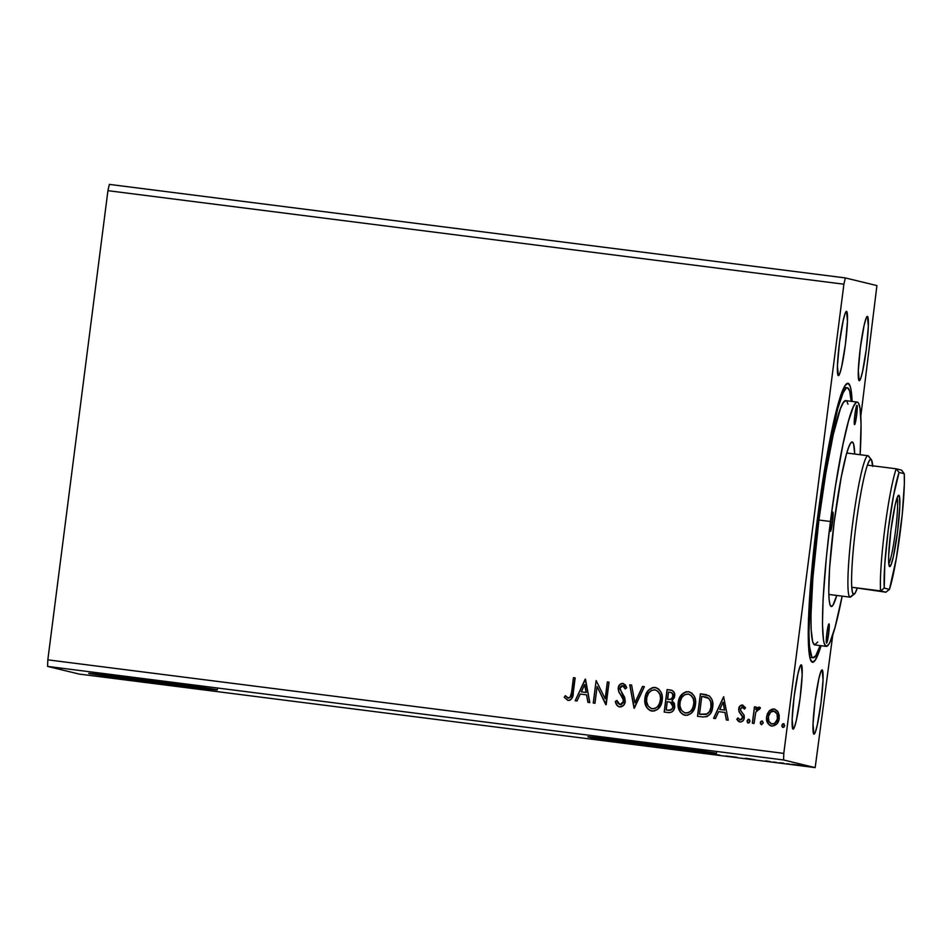 <?xml version="1.0" encoding="UTF-8"?>
<svg xmlns="http://www.w3.org/2000/svg" width="952" height="952" viewBox="0 0 952 952"><rect width="100%" height="100%" fill="white"/><g stroke="black" fill="none" stroke-linecap="round" stroke-linejoin="round"><path stroke-width="1.43" d="M588.181 736.943A64.796 0.678 7.3 0 1 587.896 736.848A64.796 0.678 7.3 0 1 649.228 744.012A64.796 0.678 7.3 0 1 716.178 753.211L646.218 743.631L588.181 736.943L658.141 746.523L716.178 753.211A64.796 0.678 7.3 0 1 716.451 753.306A64.796 0.678 7.3 0 1 655.119 746.142A64.796 0.678 7.3 0 1 588.181 736.943L588.181 736.943M89 673.504A64.796 0.678 7.3 0 1 88.726 673.397A64.796 0.678 7.3 0 1 150.059 680.573A64.796 0.678 7.3 0 1 216.996 689.772L147.036 680.192L89 673.504L158.96 683.084L216.996 689.772A64.796 0.678 7.3 0 1 217.27 689.867A64.796 0.678 7.3 0 1 155.938 682.691A64.796 0.678 7.3 0 1 89 673.504L89 673.504M822.159 669.911L822.088 669.899A32.404 3.046 -82.8 0 1 822.159 669.911L820.695 672.076L818.839 678.812L815.055 701.315L813.02 724.258L813.924 734.182A32.404 3.046 -82.8 0 1 815.031 701.493A32.404 3.046 -82.8 0 1 822.123 669.899L822.159 669.911A32.404 3.046 -82.8 0 1 821.041 702.6A32.404 3.046 -82.8 0 1 813.948 734.182A32.404 3.046 -82.8 0 1 813.924 734.182L815.376 732.005L817.232 725.281L821.017 702.766L823.052 679.835L822.159 669.911M846.566 311.363L846.506 311.352A32.404 3.046 -82.8 0 1 846.566 311.363L845.114 313.529L843.258 320.265L839.474 342.779L837.427 365.711L838.331 375.635A32.404 3.046 -82.8 0 1 839.45 342.946A32.404 3.046 -82.8 0 1 846.53 311.352L846.566 311.363A32.404 3.046 -82.8 0 1 845.447 344.053A32.404 3.046 -82.8 0 1 838.367 375.635L839.783 373.458L841.651 366.734L845.436 344.219L847.47 321.288L846.566 311.363M867.439 316.421L867.367 316.409A32.404 3.046 -82.8 0 1 867.439 316.421L865.987 318.587L864.118 325.322L860.334 347.837L858.299 370.768L859.204 380.693A32.404 3.046 -82.8 0 1 860.322 348.004A32.404 3.046 -82.8 0 1 867.403 316.409L867.439 316.421A32.404 3.046 -82.8 0 1 866.32 349.11A32.404 3.046 -82.8 0 1 859.239 380.693A32.404 3.046 -82.8 0 1 859.204 380.693L860.656 378.515L862.512 371.792L866.296 349.277L868.343 326.346L867.439 316.421M801.287 664.853L801.215 664.841A32.404 3.046 -82.8 0 1 801.287 664.853L799.835 667.019L797.966 673.754L794.182 696.269L792.147 719.2L793.052 729.125A32.404 3.046 -82.8 0 1 794.158 696.436A32.404 3.046 -82.8 0 1 801.251 664.841L801.287 664.853A32.404 3.046 -82.8 0 1 800.168 697.542A32.404 3.046 -82.8 0 1 793.087 729.125L794.503 726.947L796.36 720.224L800.144 697.709L802.191 674.778L801.287 664.853M848.113 383.299L845.245 385.37L841.794 392.724L833.726 421.938L825.122 466.504L817.304 519.637L811.449 573.247L808.462 619.169L808.783 650.418L810.2 658.951L812.377 662.235A140.61 13.233 -82.8 0 1 811.354 661.485A140.61 13.233 -82.8 0 1 817.113 521.101A140.61 13.233 -82.8 0 1 846.649 383.739A140.61 13.233 -82.8 0 1 848.113 383.299A140.61 13.233 -82.8 0 1 852.111 401.435L851.1 390.213L850.291 386.595L848.113 383.299M810.473 659.76L812.377 662.235L815.245 660.164L821.064 645.718A140.61 13.233 -82.8 0 1 812.377 662.235L810.473 659.76M783.793 753.389L47.826 659.843L107.933 190.674L843.9 284.208L783.793 753.389L783.567 759.958L815.174 767.609L79.206 674.076L47.6 666.412L783.567 759.958L47.6 666.412L47.826 659.843L783.793 753.389L843.9 284.208L107.933 190.674L109.349 184.39L845.317 277.925L109.349 184.39L107.933 190.674L47.826 659.843L47.6 666.412L79.206 674.076L815.174 767.609L832.798 634.806L815.174 767.609L783.567 759.958L783.793 753.389M594.976 703.254L597.118 686.523L606.174 704.682L609.054 682.191L607.328 681.965L605.186 698.744L596.13 680.549L593.251 703.04L594.976 703.254L597.118 686.523L605.781 704.635L609.054 682.191L607.328 681.965L605.186 698.744L596.13 680.549L593.251 703.04L594.976 703.254M634.032 708.217L644.373 686.678L642.505 686.44L634.865 702.814L631.604 685.059L629.724 684.821L634.318 708.264L644.373 686.678L642.505 686.44L634.865 702.814L631.604 685.059L629.724 684.821L634.032 708.217M664.175 712.06L669.244 712.667L671.803 712.001L673.611 710.204L674.766 706.908L674.349 703.338L671.957 700.708L674.385 697.53L674.397 692.949L672.338 690.509L667.066 689.557L664.175 712.06L668.661 712.62C672.231 712.524 674.266 710.62 674.766 706.908L671.957 700.708L674.671 696.198C675.099 692.639 673.623 690.569 670.232 689.962L667.066 689.557L664.175 712.06M702.695 716.951L707.11 716.57L710.406 713.619L712.334 709.038L712.739 702.683L711.894 699.327L709.311 695.936L700.374 693.794L697.495 716.285L702.695 716.951C708.776 716.892 712.108 713.595 712.679 707.074C713.536 702.493 712.298 698.708 708.99 695.71L700.374 693.794L697.495 716.285L702.695 716.951M771.953 726.055C767.824 724.543 766.074 721.449 766.717 716.797L769.133 711.18L767.383 713.762L766.527 717.499L767.99 723.568L770.418 725.662L772.572 726.078L776.987 723.746L778.962 719.819L779.236 715.273L777.57 711.108L774.714 709.145L772.607 709.026L769.513 710.632L774.131 709.05L769.014 711.144L766.598 716.761C765.955 721.426 767.705 724.52 771.834 726.031C776.213 725.591 778.677 723.044 779.236 718.367L778.308 712.31L774.726 709.145M752.342 723.258L754.067 723.484L755.757 712.346L757.185 709.752L759.398 709.502L760.446 707.86L759.553 707.229L757.233 707.812L755.864 709.454L756.174 707.038L754.448 706.824L752.342 723.258L754.067 723.484L755.757 712.346L760.446 707.86L759.208 707.134L755.864 709.454L756.174 707.038L754.448 706.824L752.342 723.258M742.393 707.05L744.381 709.062L745.571 707.776L741.787 705.015L739.597 706.479L738.657 709.573L739.264 712.215L742.358 715.952L742.31 718.474L740.12 719.95L737.978 717.915L736.788 719.319L738.514 721.414L740.466 722.021L742.405 721.318L743.881 719.319L744.059 715.095L740.953 711.132L740.442 709.05L742.013 707.05L744.381 709.062L745.571 707.776L742.548 705.015C740.263 705.194 738.978 706.491 738.716 708.907L738.942 711.513L742.358 715.952L742.56 717.57L740.239 719.974L737.978 717.915L736.788 719.319L740.049 721.997C742.56 721.783 743.976 720.355 744.297 717.701L744.059 715.095L740.668 710.597L740.442 709.05L742.619 707.098M571.533 692.628L569.986 697.554L567.82 697.959L565.309 695.674L564.215 697.292L568.118 700.434L569.974 700.208L571.771 698.661L575.163 677.883L573.449 677.657L571.533 692.628C571.7 695.448 570.653 697.281 568.392 698.125L565.309 695.674L564.215 697.292L568.118 700.434C571.688 699.696 573.39 697.245 573.223 693.068L575.163 677.883L573.449 677.657L575.163 677.895L573.568 677.693L571.533 692.628M723.639 696.745L713.572 718.332L715.452 718.57L718.677 711.656L724.96 712.453L726.34 719.95L728.221 720.188L723.639 696.745L713.572 718.332L715.452 718.57L718.677 711.656L724.96 712.453L726.34 719.95L728.221 720.188L723.639 696.745M748.403 723.068L747.082 720.985L747.689 722.782L749.2 722.77L749.986 721.021L749.367 719.545L748.117 719.379L747.082 720.985L748.879 719.319L747.082 720.985L748.284 723.032L749.962 721.342L748.938 719.331M783.151 727.483L781.83 725.4L782.437 727.197L784.186 726.959L784.115 723.96L782.865 723.806L781.83 725.4L783.508 723.698L781.83 725.4L783.032 727.459L784.71 725.757L783.508 723.698M760.303 722.663L761.493 724.722L763.195 722.699L762.29 721.057L760.815 721.461L760.422 722.687L762.088 720.997L760.303 722.663L761.493 724.722L763.171 723.02L762.147 721.009L760.303 722.663M685.499 715.368C679.847 713.215 677.467 708.931 678.359 702.54L678.621 708.562L680.371 712.215L683.429 714.797L687.415 715.297L691.021 713.524L694.508 708.55L695.531 700.493L694.413 696.555L691.985 693.27L689.284 691.866L686.249 691.735L681.239 695.019L679.24 698.554L678.359 702.54C679.062 696.114 682.406 692.497 688.403 691.699L688.284 691.676C682.287 692.461 678.943 696.079 678.24 702.516C677.348 708.907 679.728 713.179 685.38 715.333C691.402 714.607 694.77 711.037 695.484 704.599C696.436 698.113 694.032 693.806 688.284 691.676L689.248 691.854M652.191 711.132C646.527 708.978 644.147 704.706 645.051 698.304L644.897 702.338L647.051 707.979L650.121 710.573L654.095 711.061L657.713 709.288L661.188 704.313L662.223 696.257L661.104 692.318L658.677 689.046L655.976 687.63L652.941 687.499L647.931 690.783L645.932 694.329L645.051 698.304C645.742 691.878 649.097 688.26 655.083 687.463L654.964 687.439C648.978 688.236 645.623 691.842 644.932 698.28C644.028 704.67 646.408 708.942 652.072 711.096C658.094 710.382 661.462 706.801 662.176 700.363C663.116 693.889 660.712 689.581 654.964 687.439L655.94 687.618M619.871 707.027C617.324 706.158 615.861 704.313 615.468 701.469L615.349 701.434C615.742 704.278 617.205 706.134 619.752 706.991L623.536 705.384L625.262 701.505L624.655 697.364L619.919 689.022L620.752 686.38L622.072 685.654L623.976 686.463L625.214 688.927L626.737 687.713L625.393 684.964L622.894 683.357L619.621 684.726L618.157 688.998L618.943 692.235L623.251 698.982L623.084 702.766L619.919 704.67L617.86 703.028L616.884 700.47L615.349 701.434L617.301 705.694L619.752 706.991C622.953 706.705 624.798 704.873 625.262 701.505L619.954 688.225L622.894 685.737M585.218 679.157L575.163 700.743L577.031 700.981L580.256 694.056L586.551 694.865L587.931 702.362L589.8 702.6L585.504 679.192L575.163 700.743L577.031 700.981L580.256 694.056L586.551 694.865L587.931 702.362L589.8 702.6L585.218 679.157M860.81 416.107L876.923 285.588L845.317 277.925L843.9 284.208L845.317 277.925L876.923 285.588L860.81 416.107M786.792 763.718L789.672 764.087L786.792 763.706M773.583 762.04L776.463 762.409L773.583 762.04M745.511 758.244L755.067 759.696L745.511 758.244M702.624 752.913L719.926 755.138L702.564 752.901L719.843 755.103L702.624 752.913L702.719 751.604M607.102 740.656L616.646 742.108L607.102 740.656M649.157 746.178L641.101 745.011L649.193 746.142M669.316 748.677L686.606 750.902L669.256 748.665L686.535 750.866L669.316 748.677L669.411 747.368M808.331 766.455L811.211 766.824L808.331 766.443M691.021 751.556L700.232 752.675L691.021 751.556M660.878 747.725L651.608 746.308L660.878 747.725M596.714 739.49L590.621 738.776L598.63 739.775L595.321 739.157L596.868 739.537L597.035 738.252M621.823 742.762L633.02 744.19L621.823 742.762M729.541 756.459L737.193 757.328L729.541 756.459M765.694 760.874L770.192 761.588L765.694 760.874M779.188 762.766L783.722 763.171L779.188 762.766M792.766 764.337L803.988 765.872L791.636 764.266M96.569 674.076A64.796 0.678 -172.7 0 0 152.998 681.668A64.796 0.678 -172.7 0 0 209.511 688.546M96.235 674.028L209.607 688.558M193.732 686.321L112.395 675.896L193.732 686.321M595.738 737.526A64.796 0.678 -172.7 0 0 652.168 745.107A64.796 0.678 -172.7 0 0 708.693 751.985M595.417 737.467L708.788 751.997M692.913 749.771L611.577 739.347L692.913 749.771M697.983 750.961L697.78 752.235M700.398 751.39L700.196 752.663M690.878 751.33L696.091 752.032L690.878 751.33M691.759 751.544L698.494 752.449L691.759 751.544M686.785 749.617L686.535 750.866M677.003 749.557L684.881 750.676L677.003 749.557M641.136 745.011L641.255 743.726M651.085 745.13L650.882 746.404M598.796 738.49L598.451 739.716M607.745 740.799L610.863 741.227L607.745 740.799M710.323 753.794L718.189 754.912L710.323 753.794M725.852 755.959L735.456 757.102L725.852 755.959M746.154 758.387L749.272 758.863L746.154 758.387M797.348 764.92L802.596 765.67L797.348 764.92M568.237 700.458L564.215 697.292L565.393 695.769L564.334 697.328L567.916 700.398M568.392 698.125L567.309 697.649M568.511 698.149C570.772 697.304 571.819 695.472 571.652 692.651L570.593 697.007L567.939 697.983M726.459 719.974L724.96 712.453L726.459 719.974M713.702 718.343L723.758 696.781L713.702 718.343M719.819 709.466L724.639 710.085L723.199 702.219L724.639 710.085L723.08 702.195L724.52 710.049L719.7 709.442L724.639 710.085L719.7 709.442L723.08 702.195L719.819 709.466M744.5 709.085L742.512 707.074L744.5 709.085M740.168 722.021L736.788 719.319L738.026 718.022L736.919 719.343L739.811 721.949M740.12 719.95L742.679 717.594L742.477 715.975L738.942 711.513L738.835 708.942C739.097 706.527 740.382 705.23 742.667 705.039L739.978 706.17L738.776 709.597L739.383 712.251L742.715 717.189M741.656 705.087L740.525 705.634M739.478 706.872L739.204 707.467M742.679 717.594L741.572 719.605L740.049 719.938M749.046 719.355L747.201 721.009L748.236 723.032M748.558 719.319L747.368 720.366M747.201 721.664L747.403 722.294M752.461 723.27L754.448 706.824L756.162 707.05L754.567 706.848L752.461 723.27M759.506 707.205L757.352 707.836L755.983 709.49L759.208 707.134M758.661 709.121L759.398 709.502M758.268 707.288L757.352 707.836M783.793 723.77L781.949 725.424L782.984 727.447M783.306 723.734L782.473 724.234M781.949 726.078L782.151 726.709M774.666 709.133L774.012 709.014M771.156 725.9L771.834 726.031M767.502 713.786L766.598 716.761L767.074 721.39L769.275 724.924L771.227 725.924M774.833 709.181L771.346 709.454M770.18 710.18L768.216 712.417M774.416 711.18L777.082 713.833L777.427 719.284L774.345 723.663L771.156 723.746M772.203 724.044L772.084 724.008C769.049 722.806 767.8 720.462 768.323 716.999C768.692 713.5 770.501 711.513 773.75 711.037C776.772 712.31 778.022 714.69 777.51 718.165C777.141 721.652 775.333 723.603 772.084 724.008L772.203 724.044C775.452 723.639 777.26 721.687 777.629 718.189C778.141 714.714 776.891 712.334 773.869 711.061M773.75 711.037L776.963 713.81L777.629 718.189L775.892 722.223L774.226 723.639L771.548 723.901L768.859 721.33L768.407 716.451L770.703 712.096L774.226 711.132M761.612 724.746L760.422 722.687L761.445 724.71M761.767 720.997L760.577 722.044M760.41 723.341L760.624 723.972M706.574 694.734L700.493 693.818L697.614 716.309L700.374 693.794L706.372 694.686M705.551 696.923L707.645 697.602M707.931 697.756L707.812 697.721C710.62 700.053 711.668 703.1 710.954 706.848L711.073 706.884C711.787 703.123 710.739 700.077 707.931 697.756L710.109 700.029L711.108 703.231L710.989 707.479L709.68 711.43L706.158 714.476L699.506 714.202L701.803 696.317L705.718 696.959M711.192 705.611L711.144 706.241M710.954 706.848C710.727 710.406 709.085 712.929 706.039 714.452L706.158 714.476C709.204 712.965 710.846 710.43 711.073 706.884L709.561 711.394L707.134 713.976L699.506 714.202L701.481 714.464L699.506 714.202L701.803 696.317L708.835 698.482L710.704 701.767L710.954 706.848M689.188 691.842L688.284 691.676M684.524 715.178L685.38 715.333M689.403 691.89L686.368 691.759L683.465 693.032L679.359 698.589L678.336 706.598L680.501 712.263M686.368 691.759L685.583 691.961M682.774 693.568L682.025 694.27M680.68 695.995L680.085 696.995M681.644 713.572L685 715.285M688.165 712.81L685.737 713.048C690.616 712.489 693.33 709.609 693.889 704.397L693.77 704.373C693.211 709.573 690.497 712.453 685.618 713.024C681.12 711.263 679.228 707.836 679.966 702.719C680.525 697.554 683.227 694.639 688.058 693.984C692.604 695.769 694.508 699.232 693.77 704.373L692.211 709.395M690.914 711.061L688.927 712.501M685.737 713.048L684.94 712.893L685.737 713.048M688.058 693.984L690.985 695.341L693.27 698.816L693.877 702.731L692.973 707.562L690.795 711.025L688.046 712.786L684.821 712.869L681.632 710.489L679.93 705.967L680.097 701.91L681.894 697.352L684.893 694.603L688.605 694.079L691.688 695.948L693.603 699.518L693.96 703.587M692.711 697.364L693.044 697.983M693.889 704.397C694.627 699.268 692.723 695.805 688.177 694.02M685.618 713.024L684.952 712.893M671.422 690.188L667.185 689.593L664.306 712.072L667.066 689.557L671.315 690.164M671.279 690.152L670.232 689.962M668.292 710.251L666.317 709.99L668.292 710.251C671.017 710.632 672.647 709.454 673.159 706.717L670.113 702.064L673.04 706.693C672.528 709.43 670.898 710.608 668.173 710.216L666.198 709.966L667.269 701.6L671.255 702.505L673.028 704.766L672.54 708.574L669.149 710.323M671.029 692.461L672.636 693.508L673.112 695.388M673.064 696.043L672.945 696.019C672.528 698.625 671.017 699.756 668.447 699.411L667.566 699.292L668.494 692.092L670.279 692.318C672.326 692.663 673.219 693.901 672.945 696.019L671.66 698.887L668.566 699.434C671.136 699.779 672.647 698.649 673.064 696.043C673.338 693.925 672.445 692.699 670.398 692.342M670.279 692.318L672.517 693.484L672.755 696.923L670.851 699.28L667.685 699.327L668.494 692.092L670.898 692.425M670.97 702.362L672.909 704.742L672.421 708.55L670.303 710.216L666.198 709.966L667.269 701.6L670.851 702.326M655.88 687.606L654.964 687.439M651.204 710.942L652.072 711.096M656.095 687.665L652.275 687.725L648.717 690.045L646.051 694.353L644.909 700.363M653.06 687.522L652.275 687.725M649.454 689.343L648.717 690.045M647.372 691.759L646.777 692.77M644.909 700.339L645.432 704.361L647.193 708.026M648.336 709.335L651.692 711.049M657.606 706.824L654.857 708.574L652.429 708.812C657.308 708.252 660.022 705.372 660.569 700.16L660.45 700.136C659.903 705.337 657.189 708.228 652.31 708.788C647.8 707.027 645.92 703.599 646.658 698.494C647.217 693.318 649.907 690.402 654.75 689.748C659.296 691.545 661.2 694.996 660.45 700.136L658.891 705.158M652.429 708.812L651.632 708.657L652.429 708.812M654.75 689.748L657.665 691.104L659.962 694.579L660.569 698.506L659.665 703.326L657.487 706.789L654.738 708.55L651.513 708.633L648.324 706.265L646.622 701.743L646.777 697.673L648.586 693.115L651.573 690.367L655.297 689.855L658.367 691.711L660.295 695.281L660.652 699.351M659.403 693.127L659.724 693.746M660.569 700.16C661.319 695.031 659.415 691.568 654.869 689.783M652.31 708.788L651.644 708.669M634.139 708.24L629.724 684.821L631.604 685.071L629.855 684.845L634.139 708.24M634.984 702.838L642.505 686.44L644.373 686.689L642.624 686.463L634.984 702.838M623.37 699.006L620.859 695.031L623.691 700.708L623.251 698.982L623.5 702.052L621.394 704.528L620.038 704.694L623.655 701.291L620.038 704.694L616.884 700.47L615.349 701.434L616.908 700.565L615.468 701.469L615.718 702.374L616.848 704.98L618.955 706.789M618.669 691.64L620.978 695.055L618.669 691.64L618.336 688.129L618.669 691.64M622.572 685.666L625.214 688.927L626.737 687.713L622.894 683.357C620.121 683.596 618.562 685.178 618.217 688.106L618.336 688.129C618.681 685.214 620.24 683.631 623.013 683.393L620.954 683.786M625.333 688.962L622.691 685.69L625.131 688.439M616.384 704.147L616.848 704.98M620.978 683.774L619.74 684.774M618.514 687.225L618.788 691.664L623.155 698.471M593.37 703.052L596.13 680.549L593.37 703.052M605.305 698.768L607.328 681.965L609.054 682.203L607.447 682.001L605.305 698.768M605.888 704.647L597.118 686.523L605.888 704.647M588.05 702.374L586.551 694.865L588.05 702.374M575.282 700.755L585.337 679.192L575.282 700.755M581.41 691.878L586.23 692.485L584.778 684.631L586.23 692.485L584.659 684.607L586.111 692.461L581.291 691.842L586.23 692.485L581.291 691.842L584.659 684.607L581.41 691.878M832.524 521.993A9.722 0.916 -82.8 0 1 830.406 531.418A9.722 0.916 -82.8 0 1 830.727 521.565L832.429 512.783L833.012 512.366L833.131 515.115L831.977 525.671L830.394 531.418L830.727 521.565A9.722 0.916 -82.8 0 1 832.857 512.14A9.722 0.916 -82.8 0 1 832.524 521.993L830.703 521.767L832.524 521.993M856.657 415.191A9.722 0.916 -82.8 0 1 854.539 424.616A9.722 0.916 -82.8 0 1 854.86 414.763L856.562 405.98L857.145 405.564L857.264 408.313L856.11 418.868L854.527 424.616L854.86 414.763A9.722 0.916 -82.8 0 1 856.99 405.326A9.722 0.916 -82.8 0 1 856.657 415.191L854.837 414.965L856.657 415.191M828.656 633.711A9.722 0.916 -82.8 0 1 826.538 643.135A9.722 0.916 -82.8 0 1 826.871 633.282L828.561 624.5L829.156 624.084L829.275 626.832L828.121 637.388L826.526 643.135L826.871 633.282A9.722 0.916 -82.8 0 1 828.99 623.857A9.722 0.916 -82.8 0 1 828.656 633.711L826.848 633.485L828.656 633.711M836.737 595.452A82.943 7.806 -82.8 0 1 830.62 606.055A82.943 7.806 -82.8 0 1 834.13 522.386L841.27 476.988L846.28 454.806L848.577 447.523L850.612 443.192L852.302 441.966L853.587 443.906L854.706 454.021A82.943 7.806 -82.8 0 0 851.445 442.228A82.943 7.806 -82.8 0 0 834.13 522.386L829.561 568.403L828.764 591.608L829.109 599.534L829.942 604.556L831.227 606.495L832.917 605.282L836.737 595.452M857.288 402.101L845.769 400.637A123.117 11.591 97.2 0 0 818.91 520.03L830.43 521.494A123.117 11.591 -82.8 0 1 857.288 402.101A123.117 11.591 -82.8 0 1 860.12 454.711L861.06 424.223L860.025 408.17L858.442 402.982L857.407 402.125L856.217 402.434L853.444 406.575L848.47 421.177L842.925 444.643L835.463 486.163L830.43 521.494L826.384 557.051L823.075 599.582L822.457 624.238L823.504 640.291L824.206 643.469L826.122 646.348L828.633 644.54L830.084 641.886L835.047 627.297L842.151 596.13A123.117 11.591 -82.8 0 1 826.241 646.372A123.117 11.591 -82.8 0 1 830.43 521.494L818.91 520.03L825.765 473.501L833.298 434.481L840.366 408.896L843.377 402.47L845.888 400.661M817.304 519.685L817.72 519.732A136.076 12.804 -82.8 0 1 847.399 387.773A136.076 12.804 -82.8 0 1 851.183 401.316L849.648 390.986L847.53 387.797L846.221 388.154L843.151 392.736L837.665 408.86L827.347 456.472L817.72 519.732L811.044 583.719L808.914 633.306L809.474 646.301L811.806 656.797L812.948 657.737L815.733 655.738L820.136 645.599A136.076 12.804 -82.8 0 1 813.091 657.761A136.076 12.804 -82.8 0 1 817.72 519.732L817.304 519.685M817.756 642.017L814.603 644.885L812.687 642.005L811.104 629.165L810.961 615.42L812.877 577.912L818.91 520.03A123.117 11.591 97.2 0 0 814.722 644.909L826.241 646.372M846.923 401.518L847.982 404.183M898.807 495.23L898.022 495.849L898.807 495.23L899.366 496.075L899.807 506.25L897.546 531.704L893.345 556.694L891.286 564.167L889.668 566.571A35.962 3.38 -82.8 0 1 889.406 566.38A35.962 3.38 -82.8 0 1 890.882 530.478A35.962 3.38 -82.8 0 1 898.438 495.349A35.962 3.38 -82.8 0 1 898.807 495.23A35.962 3.38 -82.8 0 1 897.546 531.704A35.962 3.38 -82.8 0 1 889.668 566.571L888.751 563.548L888.668 555.563L890.929 530.097L895.13 505.119L897.201 497.646L898.807 495.23M889.18 565.94L889.668 566.571L889.18 565.94M871.377 459.721L868.617 456.115A71.281 6.712 97.2 0 0 868.093 455.734L870.89 459.352A68.044 6.402 -82.8 0 1 871.377 459.721A68.044 6.402 -82.8 0 1 872.687 465.802M828.811 594.441L850.053 597.142A71.281 6.712 -82.8 0 1 849.981 597.13A71.281 6.712 97.2 0 0 850.719 596.904L854.301 594.107A68.044 6.402 -82.8 0 1 853.599 594.322L849.981 597.13L828.811 594.441L849.981 597.13A71.281 6.712 -82.8 0 1 852.433 525.207A71.281 6.712 -82.8 0 1 868.034 455.722A71.281 6.712 -82.8 0 1 868.093 455.734A71.281 6.712 -82.8 0 1 869.069 456.984M872.734 466.42L871.52 459.923L868.093 455.734A71.281 6.712 97.2 0 0 852.48 524.838A71.281 6.712 97.2 0 0 849.981 597.13L853.599 594.322A68.044 6.402 -82.8 0 1 851.754 587.253L885.884 592.203L851.754 587.253L852.445 592.358L853.599 594.322L855.17 593.025L857.086 588.538A68.044 6.402 -82.8 0 1 854.301 594.107M870.89 459.352L869.307 460.649L867.403 465.135A68.044 6.402 -82.8 0 1 870.89 459.352M851.754 587.253A68.044 6.402 -82.8 0 1 855.979 525.314A68.044 6.402 -82.8 0 1 867.403 465.135A68.044 6.402 97.2 0 0 855.979 525.314A68.044 6.402 97.2 0 0 851.754 587.253L880.552 590.906A68.044 6.402 -82.8 0 1 884.777 528.979A68.044 6.402 -82.8 0 1 896.201 468.789L867.403 465.135L896.201 468.789L899.057 472.43L893.559 495.54L888.275 529.455L884.813 563.81L884.229 588.122L889.43 589.371L896.332 558.419L902.246 514.532L904.352 484.021L904.245 473.691L899.057 472.43L904.245 473.691A64.796 6.093 -82.8 0 1 900.199 532.346A64.796 6.093 -82.8 0 1 889.43 589.371L885.884 592.203L851.754 587.253M901.532 470.086L896.201 468.789A68.044 6.402 97.2 0 0 884.777 528.979A68.044 6.402 97.2 0 0 880.552 590.906L885.884 592.203L889.43 589.371L884.229 588.122L880.552 590.906L884.229 588.122A64.796 6.093 -82.8 0 1 888.275 529.455A64.796 6.093 -82.8 0 1 899.057 472.43L896.201 468.789L901.532 470.086L904.245 473.691L901.532 470.086M897.165 497.706A34.022 3.201 -82.8 0 1 895.499 531.061A34.022 3.201 -82.8 0 1 888.775 563.774A34.022 3.201 97.2 0 0 895.499 531.061A34.022 3.201 97.2 0 0 897.165 497.706M217.353 689.224L217.27 689.867M716.535 752.663L716.451 753.306M844.091 387.357L847.399 387.773M809.783 657.344L813.079 657.761M846.792 453.021L868.034 455.722"/></g></svg>
